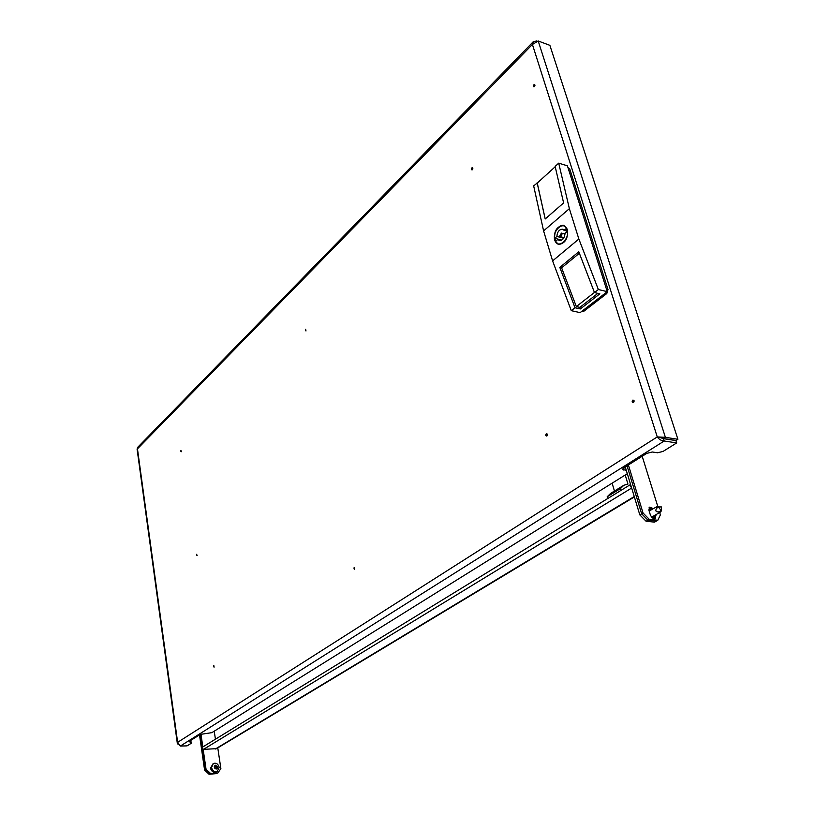 <?xml version="1.0" encoding="UTF-8"?>
<svg xmlns="http://www.w3.org/2000/svg" width="815" height="815" viewBox="0 0 815 815"><rect width="100%" height="100%" fill="white"/><g stroke="black" fill="none" stroke-linecap="round" stroke-linejoin="round"><path stroke-width="1.22" d="M305.472 329.617L305.666 330.554L305.472 329.617M305.635 329.28L305.982 330.971L305.635 329.28M353.985 568.045L354.209 569.155L353.985 568.045M354.545 569.614L354.138 567.617L354.545 569.614M472.017 169.275L471.732 168.247L472.017 169.275M471.865 167.9C472.955 167.625 473.128 168.247 472.384 169.764C471.294 170.029 471.121 169.408 471.865 167.9M546.498 435.485L546.142 434.232L546.498 435.485M546.896 436.025C545.612 436.025 545.398 435.271 546.264 433.774C547.558 433.774 547.761 434.527 546.896 436.025M180.95 450.491L181.083 451.347L180.95 450.491M180.899 450.552L181.348 451.714L180.818 451.255M196.71 554.271L196.843 555.188L196.71 554.271M196.619 554.383L197.128 555.565L196.568 555.046M213.642 665.774L213.785 666.762L213.642 665.774M213.51 665.957L213.805 665.376L214.08 667.159L213.499 666.558M534.09 86.217L533.754 85.168L534.09 86.217M534.467 86.726C533.255 87.093 533.061 86.472 533.876 84.831C535.088 84.454 535.292 85.086 534.467 86.726M633.072 401.968L632.654 400.634L633.072 401.968M632.766 400.155C634.243 400.114 634.498 400.909 633.51 402.549C632.022 402.579 631.778 401.785 632.766 400.155M178.108 744.34L177.324 743.341L177.629 742.333L180.349 746.061L664.194 441.007L663.451 438.653L659.07 437.197L663.491 438.531L665.397 437.329L538.216 40.995L532.419 44.468L533.356 41.606L537.034 41.117M180.349 746.061L187.104 745.868L191.24 743.28L189.253 741.355L200.286 734.407L211.859 732.654L627.306 473.709M626.297 470.367L622.497 469.42L623.587 467.973L646.794 453.364L652.275 451.999L657.613 452.773L663.074 451.418L676.715 442.922L675.961 440.589L663.451 438.653M659.07 437.197L657.257 436.922C658.999 439.407 661.311 440.772 664.194 441.007L676.715 442.922M189.946 740.927L190.995 741.609L191.24 743.28M623.791 467.851L625.604 468.085M533.275 41.697L137.694 447.323L137.093 449.136L177.324 743.341M657.257 436.922L532.419 44.468L137.46 448.851L177.629 742.333L657.257 436.922L665.397 437.329L677.907 439.275L549.88 45.345L538.216 40.995M677.907 439.275L676.002 440.467L663.491 438.531M536.097 40.76L536.29 41.351M562.167 233.864L561.443 233.09L559.722 235.932L560.445 236.707L562.167 233.864M566.863 229.881L566.272 228.475L564.112 230.309L562.523 229.239C559.233 229.351 557.348 231.755 556.879 236.452L554.75 238.255L555.657 241.271L557.796 239.467L559.406 240.568C562.686 240.445 564.561 238.031 565.039 233.334L567.199 231.501L566.863 229.881M556.91 229.3C559.059 226.275 561.423 224.96 564.011 225.358C556.991 226.366 553.905 231.358 554.73 240.354L558.448 244.561L554.913 240.496M567.474 229.361C568.249 238.51 565.202 243.563 558.357 244.541L554.475 240.384C553.721 231.246 556.788 226.203 563.664 225.256L567.474 229.361M554.811 240.109L554.475 237.715M567.963 167.584L569.726 168.888L608.01 289.57L606.798 293.532L583.907 311.208L582.45 311.585M594.441 292.442L576.337 306.583L579.873 307.377L597.884 293.359M537.126 182.733L545.194 218.98L563.613 202.925L555.127 166.403L558.713 163.153L569.369 208.66L543.595 230.9L533.662 185.871L537.472 182.835M555.209 166.759L537.258 183.039L545.225 218.95M558.713 163.153L567.403 165.812L607.257 291.648L580.127 312.634L571.284 310.668L575.023 307.754L580.351 308.946L579.873 307.377M575.023 307.754L559.813 267.381L578.793 251.774L594.481 292.565L599.83 293.818L580.351 308.946M607.257 291.648L598.363 289.539L594.481 292.565M543.595 230.9L552.601 260.892L578.854 239.029L569.369 208.66M552.601 260.892L571.284 310.668M578.854 239.029L598.363 289.539M576.337 306.583L561.616 267.829L579.363 253.251M559.813 267.381L561.616 267.829M561.229 240.364L557.796 239.467M561.759 240.089L554.75 238.255M563.623 238.225L556.879 236.452M567.148 231.124L564.112 230.309M630.433 484.589L202.721 747.009L202.232 748.16L203.516 749.362L216.474 748.669M630.586 484.507L630.178 486.005L631.564 487.706M215.435 739.215L214.233 731.177M628.385 464.947L643.045 512.992L641.66 513.796L627.041 465.803L641.66 513.796L647.956 520.194L656.411 521.06L654.557 522.13L646.101 521.264L639.816 514.876L641.66 513.796L647.956 520.194L646.101 521.264M625.248 466.924L639.816 514.876M649.524 510.811L648.974 510.445M652.499 517.922L652.438 516.7M651.358 509.732L648.76 509.11M653.141 518.35L654.282 515.63M200.959 734.101L202.823 746.948M203.159 749.311L206.042 769.238L210.494 773.404L217.737 773.099L220.875 768.637L217.778 747.885M210.494 773.404L209.659 773.883L205.207 769.727L200.133 734.509L205.207 769.727L206.042 769.238M199.512 734.896L204.585 770.083L205.207 769.727L209.659 773.883L217.737 773.099M612.116 483.183L614.459 491.048M625.207 475.023L627.947 484.069L623.842 485.261L620.368 488.654L620.908 490.436M607.715 498.536L607.185 496.763L620.368 488.654M607.185 496.763L610.69 493.37L623.169 485.679M215.517 765.234L217.187 766.395L217.34 768.188L216.169 769.085L214.437 767.934L214.274 766.141L215.517 765.234M213.143 763.604L210.504 768.188C211.523 771.571 213.459 772.834 216.321 771.978L216.495 771.876M211.554 767.577C212.562 770.959 214.508 772.223 217.371 771.367L219.154 767.272C218.135 763.889 216.179 762.626 213.316 763.512L211.554 767.577M216.22 768.474L216.026 767.068L214.732 766.253M658.347 506.94L661.383 510.791L661.423 506.94L658.347 506.94M649.158 511.025L656.809 506.716L657.165 507.399L656.085 509.243C655.372 511.29 656.391 512.156 659.111 511.83L660.344 512.115M650.329 521.692L646.978 521.356M209.037 774.25L216.892 773.578L209.037 774.25L204.585 770.083M643.045 512.992L649.341 519.389L657.807 520.265L660.394 514.836L659.671 512.503M657.848 506.645L642.189 456.268M653.324 508.58L649.687 507.154L648.985 510.485L650.258 514.611C651.582 517.688 653.273 519.012 655.331 518.595L655.871 514.703M649.341 519.389L647.956 520.194L656.411 521.06L657.807 520.265M654.577 518.768L654.486 515.508M651.949 509.395L649.056 507.776M623.587 470.011L623.078 468.34M554.872 240.038C551.643 230.686 564.326 219.775 567.067 229.708C570.347 239.233 557.48 250.001 554.872 240.038M569.726 168.888L568.228 168.43M606.482 289.203L608.01 289.57M606.798 293.532L605.29 293.176M582.409 310.872L583.907 311.208M215.374 749.005L634.243 496.539M203.516 749.362L631.666 488.042M214.956 766.599L216.169 765.886M216.383 766.008L215.18 766.711M215.771 766.691L216.933 766.008M215.812 767.669L217.024 766.966M217.187 766.395L216.026 767.068M217.065 767.221L215.853 767.924M216.719 768.209L217.401 767.812M216.535 768.341L215.771 768.789M656.605 508.295L658.439 507.113M657.084 506.696L658.439 506.614M660.771 511.657L661.311 510.852M659.111 511.83L660.955 510.659M656.034 515.223L654.649 516.027M561.494 233.1L565.029 234.048M582.531 311.605L581.696 311.422M560.445 236.707L563.98 237.634M216.362 748.73L634.365 496.936M216.321 771.978L217.371 771.367M660.445 512.054L651.674 517.138M658.459 506.614L656.992 506.696M661.383 510.791L660.761 511.769"/></g></svg>
